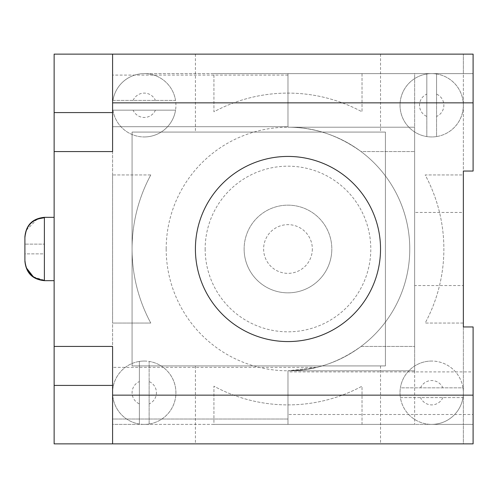 <?xml version="1.0" encoding="UTF-8"?>
<svg xmlns="http://www.w3.org/2000/svg" width="498" height="498" viewBox="0 0 498 498"><rect width="100%" height="100%" fill="white"/><g stroke="black" fill="none" stroke-linecap="round" stroke-linejoin="round"><path stroke-width="0.37" stroke-dasharray="2.49 1.87" d="M213.922 73.617L362.027 73.617L362.027 111.813A155.893 155.893 0 0 0 213.922 111.813L213.922 73.617L362.027 73.617L362.027 111.813A155.893 155.893 0 0 0 213.922 111.813L213.922 73.617L144.258 73.617A31.667 31.667 0 0 0 112.971 100.409L175.545 100.409A31.667 31.667 0 0 1 175.545 110.158L112.971 110.158A31.667 31.667 0 0 0 144.258 136.95A31.667 31.667 0 0 1 112.592 105.283A31.667 31.667 0 0 1 144.258 73.617A31.667 31.667 0 0 1 175.925 105.283A31.667 31.667 0 0 1 144.258 136.95A31.667 31.667 0 0 0 175.545 110.158L112.971 110.158A31.667 31.667 0 0 1 112.971 100.409L175.545 100.409A31.667 31.667 0 0 0 144.258 73.617L431.691 73.617A31.667 31.667 0 0 1 436.559 73.997L436.559 136.57A31.667 31.667 0 0 1 400.025 105.283A31.667 31.667 0 0 1 431.691 73.617A31.667 31.667 0 0 1 463.358 105.283A31.667 31.667 0 0 1 426.817 136.57L426.817 73.997A31.667 31.667 0 0 1 431.691 73.617L463.358 73.617L463.358 171.051L473.1 171.051L473.1 54.133L473.1 73.617L473.1 54.133L112.592 54.133L112.592 392.717A31.667 31.667 0 0 1 149.132 361.43L149.132 424.003A31.667 31.667 0 0 1 144.258 424.383L431.691 424.383A31.667 31.667 0 0 1 400.025 392.717A31.667 31.667 0 0 1 431.691 361.05A31.667 31.667 0 0 1 463.358 392.717A31.667 31.667 0 0 1 431.691 424.383L463.358 424.383L463.358 73.617L473.1 73.617L287.975 73.617L287.975 127.208A121.792 121.792 0 0 1 409.767 249A121.792 121.792 0 0 1 287.975 370.792C301.047 370.3 310.584 369.167 316.591 367.381C310.553 369.167 301.016 370.307 287.975 370.792C301.047 370.3 310.584 369.167 316.591 367.381C310.553 369.167 301.016 370.307 287.975 370.792L287.975 424.383L473.1 424.383L473.1 414.498L287.975 414.498M462.978 387.842A31.667 31.667 0 0 0 400.398 387.842L462.978 387.842A31.667 31.667 0 0 1 462.978 397.591L400.398 397.591A31.667 31.667 0 0 0 462.978 397.591L400.398 397.591A31.667 31.667 0 0 1 400.398 387.842L462.978 387.842M24.9 236.818L24.9 249M37.269 219.07L26.276 230.257M244.126 249A43.843 43.843 0 0 0 287.975 292.843A43.843 43.843 0 0 0 331.817 249A43.843 43.843 0 0 1 287.975 292.843A43.843 43.843 0 0 1 244.126 249A43.843 43.843 0 0 1 287.975 205.157A43.843 43.843 0 0 1 331.817 249A43.843 43.843 0 0 0 287.975 205.157A43.843 43.843 0 0 0 244.126 249A43.843 43.843 0 0 1 287.975 205.157A43.843 43.843 0 0 1 331.817 249M205.157 249A82.817 82.817 0 0 0 287.975 331.817A82.817 82.817 0 0 0 370.792 249A82.817 82.817 0 0 0 287.975 166.183A82.817 82.817 0 0 0 205.157 249M166.183 249A121.792 121.792 0 0 0 287.975 370.792A121.792 121.792 0 0 0 409.767 249A121.792 121.792 0 0 0 287.975 127.208A121.792 121.792 0 0 0 166.183 249M33.397 276.851L44.384 280.287L44.384 217.713L44.384 280.667L44.384 253.874L24.9 253.874L24.9 261.182L24.9 253.874L44.384 253.874L44.384 280.667L54.133 280.667L54.133 249L54.133 280.667M144.258 361.05A31.667 31.667 0 0 1 175.925 392.717A31.667 31.667 0 0 1 144.258 424.383A31.667 31.667 0 0 1 112.592 392.717L112.592 424.383L144.258 424.383A31.667 31.667 0 0 1 139.384 424.003L139.384 361.43A31.667 31.667 0 0 1 144.258 361.05M150.788 174.947A155.893 155.893 0 0 0 150.788 323.053L112.592 323.053L112.592 54.133L54.133 54.133L54.133 443.867L112.592 443.867L112.592 174.947L150.788 174.947A155.893 155.893 0 0 0 150.788 323.053L112.592 323.053L112.592 174.947L150.788 174.947M112.592 100.901L112.592 75.08L112.592 100.901M287.975 100.901L287.975 75.08L287.975 126.722L112.592 126.722L287.975 126.722L287.975 75.08L287.975 100.901M287.975 419.023L112.592 419.023L112.592 367.381L112.592 419.023L112.592 367.381L112.592 419.023L287.975 419.023L287.975 393.202L287.975 419.023L112.592 419.023M362.027 73.617L473.1 73.617L287.975 73.617L287.975 127.208L414.641 127.208L287.975 127.208C313.659 126.978 338.018 135.095 361.05 151.566L414.641 151.566L361.05 151.566A121.792 121.792 0 0 1 361.05 346.434L414.641 346.434L414.641 127.208L287.975 127.208L414.641 127.208L414.641 73.617L287.975 73.617L287.975 127.208C313.659 126.978 338.018 135.095 361.05 151.566A121.792 121.792 0 0 1 361.05 346.434L414.641 346.434L414.641 370.792L414.641 73.617L287.975 73.617L287.975 127.208A121.792 121.792 0 0 1 409.767 249A121.792 121.792 0 0 1 287.975 370.792L287.975 371.906L473.1 371.906L473.1 414.498M414.641 212.459L414.641 249L414.641 212.459L463.358 212.459L463.358 285.541L463.358 212.459L463.358 285.541L414.641 285.541L414.641 249L414.641 285.541M287.975 341.566A92.566 92.566 0 0 1 195.409 249A92.566 92.566 0 0 1 287.975 156.434A92.566 92.566 0 0 1 380.534 249A92.566 92.566 0 0 1 287.975 341.566M287.975 132.076L195.409 132.076L287.975 132.076M287.975 54.133L195.409 54.133L287.975 54.133M287.975 443.867L195.409 443.867L287.975 443.867M287.975 365.924L195.409 365.924L287.975 365.924M473.1 371.906L473.1 443.867L473.1 424.383L463.358 424.383L473.1 424.383L473.1 326.949L463.358 326.949L463.358 424.383L473.1 424.383L473.1 443.867L112.592 443.867L112.592 424.383L213.922 424.383L213.922 386.187A155.893 155.893 0 0 0 362.027 386.187L362.027 424.383L213.922 424.383L213.922 386.187A155.893 155.893 0 0 0 362.027 386.187L362.027 424.383L463.358 424.383L463.358 443.867L473.1 443.867L463.358 443.867L463.358 424.383M54.133 249L54.133 217.333L54.133 249M436.559 94.122L436.559 136.57A31.667 31.667 0 0 0 436.559 73.997L436.559 94.122A12.182 12.182 0 0 1 436.559 116.445M149.132 381.555L149.132 424.003A31.667 31.667 0 0 0 149.132 361.43L149.132 381.555A12.182 12.182 0 0 1 149.132 403.878M287.975 371.906L287.975 370.792C313.659 371.022 338.018 362.905 361.05 346.434C338.018 362.905 313.659 371.022 287.975 370.792L316.591 367.381L287.975 370.792L287.975 424.383L473.1 424.383M414.641 370.792L414.641 424.383L414.641 370.792L287.975 370.792L287.975 424.383L287.975 370.792L414.641 370.792M463.358 54.133L473.1 54.133L463.358 54.133L463.358 73.617L463.358 54.133M463.358 326.949L473.1 326.949L463.358 326.949L463.358 171.051L473.1 171.051L463.358 171.051M414.641 424.383L287.975 424.383L414.641 424.383M463.358 174.947L463.358 323.053L425.161 323.053A155.893 155.893 0 0 0 425.161 174.947L463.358 174.947L463.358 323.053L425.161 323.053A155.893 155.893 0 0 0 425.161 174.947L463.358 174.947M112.592 54.133L112.592 151.566L54.133 151.566M112.592 443.867L112.592 346.434L54.133 346.434M287.975 75.08L112.592 75.08M316.591 367.381L112.592 367.381M385.408 365.924L385.408 132.076L132.076 132.076L132.076 365.924L385.408 365.924L385.408 132.076L132.076 132.076L132.076 365.924L385.408 365.924M139.384 403.878L139.384 361.43A31.667 31.667 0 0 0 139.384 424.003L139.384 403.878A12.182 12.182 0 0 1 139.384 381.555M426.817 116.445L426.817 73.997A31.667 31.667 0 0 0 426.817 136.57L426.817 116.445A12.182 12.182 0 0 1 426.817 94.122M54.133 217.333L44.384 217.333L44.384 244.126L24.9 244.126L44.384 244.126L44.384 217.333L44.384 280.287M24.9 260.161L26.288 267.775M155.42 110.158A12.182 12.182 0 0 1 133.097 110.158M133.097 100.409A12.182 12.182 0 0 1 155.42 100.409M420.53 387.842A12.182 12.182 0 0 1 442.853 387.842M442.853 397.591A12.182 12.182 0 0 1 420.53 397.591M312.333 249A24.358 24.358 0 0 1 287.975 273.358A24.358 24.358 0 0 1 263.616 249A24.358 24.358 0 0 1 287.975 224.642A24.358 24.358 0 0 1 312.333 249M144.258 136.95A31.667 31.667 0 0 0 175.545 110.158M436.559 136.57A31.667 31.667 0 0 0 436.559 73.997M431.691 424.383A31.667 31.667 0 0 0 462.978 397.591M149.132 424.003A31.667 31.667 0 0 0 149.132 361.43M463.358 73.617L473.1 73.617M362.027 424.383L213.922 424.383M112.592 112.592L54.133 112.592M112.592 385.408L54.133 385.408M139.384 361.43A31.667 31.667 0 0 0 139.384 424.003M431.691 361.05A31.667 31.667 0 0 0 400.398 387.842M426.817 73.997A31.667 31.667 0 0 0 426.817 136.57M144.258 73.617A31.667 31.667 0 0 0 112.971 100.409M195.409 54.133L195.409 132.076M195.409 365.924L195.409 443.867M380.534 365.924L380.534 443.867M380.534 54.133L380.534 132.076M287.975 126.722L112.592 126.722"/><path stroke-width="0.75" d="M54.133 280.667L44.384 280.667L44.384 280.287C32.351 279.017 25.859 272.306 24.9 260.161L24.9 237.839C25.834 225.712 32.326 219.002 44.384 217.713L37.269 219.07M26.276 230.257L24.95 236.369M287.975 156.434A92.566 92.566 0 0 0 195.409 249A92.566 92.566 0 0 0 287.975 341.566A92.566 92.566 0 0 0 380.534 249A92.566 92.566 0 0 0 287.975 156.434M24.9 237.839L24.9 236.818C26.058 224.984 32.551 218.485 44.384 217.333L54.133 217.333M24.9 249L24.9 260.161M54.133 346.434L54.133 443.867L112.592 443.867L112.592 346.434L54.133 346.434L54.133 54.133L473.1 54.133L473.1 171.051L463.358 171.051L463.358 326.949L473.1 326.949L473.1 443.867L112.592 443.867M54.133 151.566L112.592 151.566L112.592 54.133M463.358 171.051L463.358 212.459M463.358 285.541L463.358 326.949M44.384 280.287L44.384 217.333M26.288 267.775L33.397 276.851M473.1 102.849L112.592 102.849M112.592 395.151L473.1 395.151M112.592 112.592L54.133 112.592M112.592 385.408L54.133 385.408M44.384 280.667C32.551 279.509 26.058 273.016 24.9 261.182"/></g></svg>
